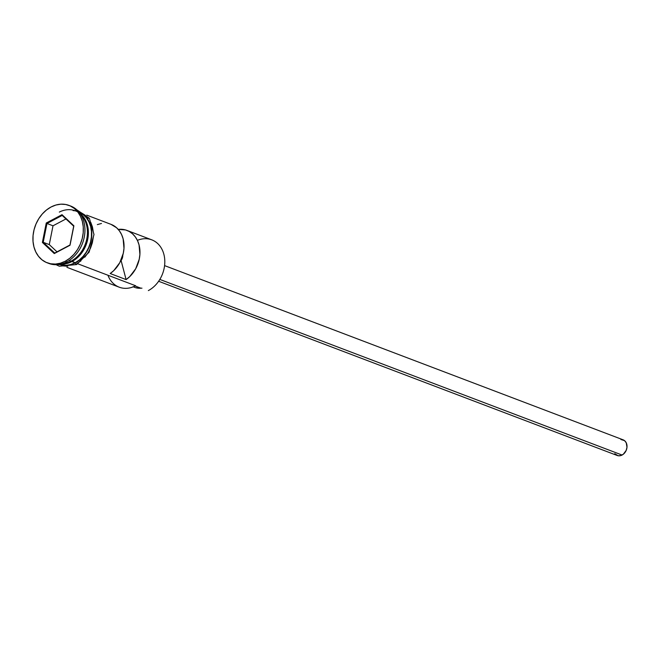 <?xml version="1.0" encoding="UTF-8"?>
<svg xmlns="http://www.w3.org/2000/svg" width="660" height="660" viewBox="0 0 660 660"><rect width="100%" height="100%" fill="white"/><g stroke="black" fill="none" stroke-linecap="round" stroke-linejoin="round"><path stroke-width="0.99" d="M137.387 240.364A27.91 22.118 110.8 0 1 164.142 255.42A27.91 22.118 110.8 0 1 148.351 290.59A27.91 22.118 -69.2 0 0 164.736 263.926A27.91 22.118 -69.2 0 0 151.8 239.852L126.959 230.414A27.91 22.118 110.8 0 1 139.969 252.862A27.91 22.118 110.8 0 1 126.101 279.584L110.187 273.529A27.91 22.118 -69.2 0 0 124.047 246.807A27.91 22.118 -69.2 0 0 111.037 224.367L86.724 215.127M158.631 281.267L617.166 455.474A8.374 6.633 -69.2 0 0 622.083 455.045L159.827 279.419L622.083 455.045A8.374 6.633 -69.2 0 0 627 447.043A8.374 6.633 -69.2 0 0 623.114 439.824L164.579 265.609M70.653 261.36A27.357 21.673 -69.2 0 0 71.478 260.939L75.116 262.762A27.91 22.118 -69.2 0 0 91.468 236.478A27.91 22.118 -69.2 0 0 79.134 212.256L83.341 214.764L86.493 217.948L88.96 221.909L90.643 226.495L91.484 231.528L91.443 236.808L90.527 242.146L88.77 247.327L86.246 252.153L83.036 256.443L79.282 260.024L75.116 262.762L71.932 261.558A27.91 22.118 110.8 0 1 60.803 264.124M69.836 205.747A30.706 24.329 110.8 0 1 84.901 231.99A30.706 24.329 110.8 0 1 66.841 261.839A30.706 24.329 -69.2 0 0 84.868 232.51A30.706 24.329 -69.2 0 0 70.636 206.027A30.706 24.329 -69.2 0 0 69.836 205.747M66.899 267.316L119.229 287.199A27.91 22.118 -69.2 0 0 135.613 285.747L77.905 263.827L135.613 285.747A27.91 22.118 110.8 0 1 107.943 275.236M110.962 224.334L116.597 227.758L119.394 230.851L121.597 234.58L123.123 238.837L123.981 248.333L123.296 253.267L119.773 262.697L113.833 270.542L110.187 273.529L126.101 279.584L121.102 260.518L126.101 279.584L129.756 276.589L135.696 268.752L139.21 259.314L139.904 254.38L139.045 244.885L137.519 240.628L135.316 236.899L132.52 233.805L129.22 231.462L125.515 229.936L118.231 229.399A27.91 22.118 110.8 0 1 126.959 230.414M80.05 213.46A27.91 22.118 110.8 0 1 87.92 238.194A27.91 22.118 110.8 0 1 71.932 261.558L71.478 260.939A27.357 21.673 -69.2 0 0 85.577 222.073M69.127 260.494L70.975 261.195A27.91 22.118 -69.2 0 0 80.842 214.657A27.91 22.118 -69.2 0 1 70.975 261.195L69.127 260.494M65.249 261.236L66.841 261.839L65.249 261.236L69.836 258.225L73.969 254.282L77.492 249.562L80.281 244.258L82.211 238.557L83.218 232.691L83.259 226.875L82.335 221.339L80.479 216.298L77.773 211.942L74.308 208.436L70.216 205.912L65.67 204.476L60.827 204.188L55.885 205.037L51.026 207.017A30.706 24.329 110.8 0 1 69.044 205.425A30.706 24.329 110.8 0 1 83.275 231.907A30.706 24.329 110.8 0 1 65.249 261.236A30.706 24.329 110.8 0 1 47.231 262.828A30.706 24.329 110.8 0 1 33 236.346A30.706 24.329 110.8 0 1 51.026 207.017L46.439 210.029L42.306 213.972L38.783 218.683L36.003 223.996L34.064 229.697L33.058 235.562L33.017 241.378L33.941 246.914L35.797 251.955L38.503 256.311L41.968 259.817L46.06 262.334L50.605 263.769L55.448 264.066L60.39 263.208L65.249 261.236M73.087 210.614A28.19 22.333 110.8 0 1 91.781 232.617A28.19 22.333 110.8 0 1 75.174 263.01A1.394 0.635 62.1 0 0 76.634 264.545A1.394 0.635 -117.9 0 1 75.174 263.01L70.719 264.825L66.181 265.609L58.724 264.512M80.982 260.849L76.766 263.62A1.394 0.635 -117.9 0 1 76.634 264.545L89.1 252.178L93.992 234.498L89.38 218.287L76.89 209.88M46.258 223.006L62.007 214.681L73.887 225.802L70.018 245.248L54.277 253.564L42.389 242.451L46.258 223.006L42.389 242.451L54.277 253.564L54.714 253.06L43.213 242.302L49.269 244.596L57.016 251.848L49.269 244.596L43.213 242.302L46.959 223.484L53.006 225.786L49.269 244.596L53.006 225.786L46.959 223.484L62.197 215.432L73.697 226.19L69.96 245.008L54.714 253.06L43.213 242.302L42.389 242.451L43.213 242.302L46.959 223.484L46.258 223.006L46.959 223.484L62.197 215.432L62.007 214.681L46.258 223.006M47.231 262.828L48.823 263.431A30.706 24.329 -69.2 0 0 66.841 261.839A30.706 24.329 110.8 0 1 48.04 263.117M62.188 263.752A27.91 22.118 -69.2 0 0 70.975 261.195M59.309 264.421A27.91 22.118 -69.2 0 0 75.116 262.762L70.694 264.561L66.206 265.337L59.309 264.421M78.754 211.802L83.49 214.525L86.674 217.742L89.166 221.752L90.865 226.38L91.707 231.462L91.674 236.8L90.75 242.187L88.976 247.417L86.419 252.293L83.185 256.625L79.39 260.246L75.174 263.01M84.777 257.227L88.011 252.895L90.569 248.028L92.342 242.789L93.266 237.402M93.299 232.064L92.458 226.982L90.758 222.354M88.267 218.353L85.082 215.135L81.328 212.817M63.327 265.947L67.774 266.211M141.966 288.164A16.747 13.266 -69.2 0 0 140.943 288.205L135.135 285.995L140.943 288.205L135.539 287.677L133.048 286.679M133.237 286.844L134.492 287.323A22.613 17.911 -69.2 0 0 140.943 288.205M71.478 260.939A27.357 21.673 -69.2 0 0 86.171 223.649M59.318 212.091A27.91 22.118 110.8 0 1 87.508 225.464A27.91 22.118 110.8 0 1 71.932 261.558M101.483 223.468L97.342 224.598M121.102 260.518L122.776 255.329A6.98 5.527 110.8 0 1 121.102 260.518L121.102 260.518M620.879 439.486L624.55 440.641L626.241 442.786L626.983 447.257L626.183 450.409L623.337 454.22L620.763 455.582L618.09 455.738L614.79 453.701M65.95 218.947L53.006 225.786L65.95 218.947M54.714 253.06L69.96 245.008L54.714 253.06M69.96 245.008L73.887 225.802L69.96 245.008M73.697 226.19L62.007 214.681L73.697 226.19M69.044 205.425L70.636 206.027M56.059 264.701L59.342 266.227L76.626 264.545"/></g></svg>
